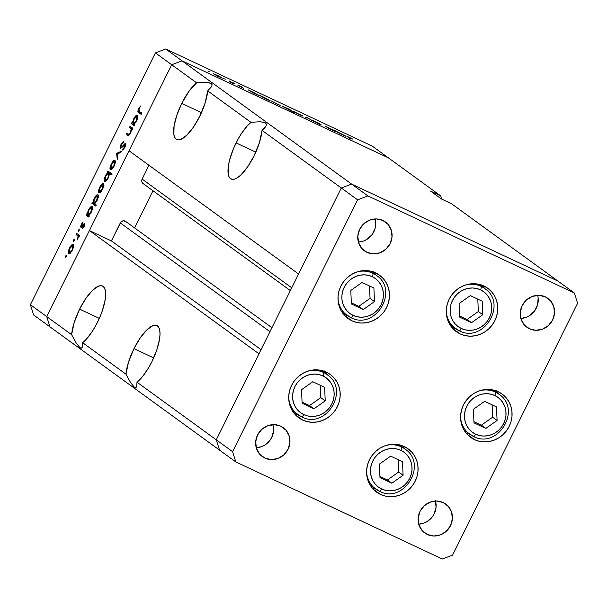 <?xml version="1.0" encoding="UTF-8"?>
<svg xmlns="http://www.w3.org/2000/svg" width="608" height="608" viewBox="0 0 608 608"><rect width="100%" height="100%" fill="white"/><g stroke="black" fill="none" stroke-linecap="round" stroke-linejoin="round"><path stroke-width="0.91" d="M326.344 372.126A26.775 25.194 -54 0 1 330.205 374.406A26.775 25.194 -54 0 1 336.156 408.895A26.775 25.194 -54 0 1 302.571 420.006L295.359 414.762L302.571 420.006L298.346 417.453L294.736 414.071L291.886 410.005L289.902 405.399L288.861 400.436L288.808 395.306L289.735 390.199L291.612 385.32L294.371 380.859L297.897 376.975L302.07 373.829L306.706 371.541L311.646 370.188L316.7 369.831L321.662 370.485L326.344 372.126L330.57 374.68L334.18 378.054L337.037 382.128L339.021 386.734L340.054 391.696L340.115 396.826L339.188 401.934L337.303 406.805L334.544 411.274L331.018 415.15L326.853 418.296L322.21 420.592L317.27 421.937L312.223 422.294L307.26 421.64L302.571 420.006A26.775 25.194 -54 0 1 298.718 417.726A26.775 25.194 -54 0 1 292.76 383.238A26.775 25.194 -54 0 1 326.344 372.126M326.952 374.49A26.775 25.194 126 0 0 324.847 371.48M375.615 272.87A26.775 25.194 -54 0 1 379.468 275.15A26.775 25.194 -54 0 1 385.426 309.639A26.775 25.194 -54 0 1 351.842 320.758L344.622 315.506L351.842 320.758L347.616 318.197L344.006 314.822L341.156 310.756L339.173 306.151L338.132 301.18L338.071 296.05L339.006 290.951L340.883 286.072L343.642 281.61L347.168 277.727L351.333 274.58L355.976 272.285L360.916 270.94L365.963 270.583L370.926 271.236L375.615 272.87L379.84 275.432L383.45 278.806L386.3 282.872L388.284 287.478L389.325 292.448L389.386 297.578L388.451 302.678L386.574 307.557L383.815 312.018L380.289 315.902L376.124 319.048L371.48 321.336L366.54 322.688L361.494 323.046L356.531 322.392L351.842 320.758A26.775 25.194 -54 0 1 347.989 318.478A26.775 25.194 -54 0 1 342.03 283.989A26.775 25.194 -54 0 1 375.615 272.87M376.223 275.242A26.775 25.194 126 0 0 374.118 272.232M483.9 286.003A26.775 25.194 -54 0 1 487.753 288.283A26.775 25.194 -54 0 1 493.711 322.772A26.775 25.194 -54 0 1 460.127 333.891L452.907 328.639L460.127 333.891L455.901 331.33L452.291 327.955L449.434 323.882L447.45 319.276L446.416 314.313L446.356 309.183L447.283 304.084L449.168 299.204L451.926 294.736L455.453 290.86L459.618 287.713L464.261 285.418L469.201 284.073L474.248 283.716L479.21 284.369L483.9 286.003L488.125 288.557L491.735 291.939L494.585 296.005L496.569 300.61L497.61 305.573L497.663 310.711L496.736 315.81L494.859 320.69L492.1 325.151L488.574 329.034L484.401 332.181L479.765 334.468L474.825 335.821L469.771 336.178L464.808 335.525L460.127 333.891A26.775 25.194 -54 0 1 456.266 331.603A26.775 25.194 -54 0 1 450.315 297.114A26.775 25.194 -54 0 1 483.9 286.003M484.5 288.374A26.775 25.194 126 0 0 482.402 285.365M498.21 391.727A26.775 25.194 -54 0 1 502.071 394.007A26.775 25.194 -54 0 1 508.022 428.496A26.775 25.194 -54 0 1 474.438 439.607L467.225 434.363L474.438 439.607L470.212 437.053L466.602 433.671L463.752 429.605L461.768 425L460.727 420.037L460.666 414.907L461.601 409.8L463.478 404.92L466.237 400.459L469.764 396.583L473.928 393.437L478.572 391.142L483.512 389.789L488.566 389.439L493.521 390.085L498.21 391.727L502.436 394.28L506.046 397.655L508.904 401.728L510.887 406.334L511.921 411.297L511.982 416.427L511.054 421.534L509.17 426.406L506.411 430.874L502.884 434.75L498.72 437.897L494.076 440.192L489.136 441.545L484.09 441.894L479.127 441.241L474.438 439.607A26.775 25.194 -54 0 1 470.584 437.327A26.775 25.194 -54 0 1 464.626 402.838A26.775 25.194 -54 0 1 498.21 391.727M498.818 394.09A26.775 25.194 126 0 0 496.713 391.081M404.214 446.523A26.775 25.194 -54 0 1 408.074 448.803A26.775 25.194 -54 0 1 414.033 483.292A26.775 25.194 -54 0 1 380.448 494.403L373.228 489.159L380.448 494.403L376.215 491.849L372.605 488.467L369.755 484.401L367.772 479.796L366.73 474.833L366.677 469.703L367.604 464.596L369.482 459.716L372.24 455.255L375.774 451.372L379.939 448.225L384.583 445.938L389.523 444.585L394.569 444.228L399.532 444.881L404.214 446.523L408.447 449.076L412.057 452.451L414.907 456.524L416.89 461.13L417.932 466.093L417.985 471.223L417.058 476.33L415.18 481.202L412.422 485.67L408.888 489.546L404.723 492.693L400.079 494.988L395.139 496.333L390.093 496.69L385.13 496.037L380.448 494.403A26.775 25.194 -54 0 1 376.588 492.123A26.775 25.194 -54 0 1 370.629 457.634A26.775 25.194 -54 0 1 404.214 446.523M404.822 448.886A26.775 25.194 126 0 0 402.724 445.877M375.683 221.654L375.106 228.479L372.012 234.703L366.882 239.392L363.782 240.92L358.378 242.045A17.852 16.796 126 0 0 375.166 218.941M367.004 252.381L361.775 248.421L358.553 242.638L357.823 235.912L359.693 229.254L363.88 223.691L369.755 220.066L376.413 218.933L382.85 220.453A17.852 16.796 -54 0 1 385.419 221.973A17.852 16.796 -54 0 1 389.386 244.971A17.852 16.796 -54 0 1 367.004 252.381A17.852 16.796 -54 0 1 364.428 250.861A17.852 16.796 -54 0 1 360.46 227.863A17.852 16.796 -54 0 1 382.85 220.453L388.071 224.413L391.294 230.196L392.031 236.922L390.154 243.58L385.966 249.143L380.091 252.768L373.434 253.901L367.004 252.381M435.328 500.452L436.065 507.186L434.188 513.836L432.349 516.815L427.219 521.497L424.126 523.024L418.714 524.157A17.852 16.796 126 0 0 435.51 501.053M427.34 534.485L422.119 530.533L418.889 524.75L418.16 518.016L420.037 511.366L424.224 505.803L430.099 502.178L436.757 501.038L443.186 502.565A17.852 16.796 -54 0 1 445.763 504.085A17.852 16.796 -54 0 1 449.73 527.083A17.852 16.796 -54 0 1 427.34 534.485A17.852 16.796 -54 0 1 424.772 532.965A17.852 16.796 -54 0 1 420.797 509.975A17.852 16.796 -54 0 1 443.186 502.565L448.415 506.525L451.638 512.308L452.367 519.034L450.498 525.692L446.302 531.255L440.435 534.88L433.77 536.013L427.34 534.485M538.148 298.042L537.563 304.866L534.47 311.091L529.34 315.78L526.247 317.308L520.836 318.432A17.852 16.796 126 0 0 537.632 295.328M529.462 328.768L524.24 324.809L521.01 319.025L520.281 312.299L522.158 305.642L526.346 300.078L532.22 296.453L538.878 295.321L545.308 296.841A17.852 16.796 -54 0 1 547.884 298.361A17.852 16.796 -54 0 1 551.851 321.358A17.852 16.796 -54 0 1 529.462 328.768A17.852 16.796 -54 0 1 526.893 327.248A17.852 16.796 -54 0 1 522.918 304.251A17.852 16.796 -54 0 1 545.308 296.841L550.536 300.8L553.759 306.584L554.488 313.31L552.619 319.968L548.424 325.531L542.556 329.156L535.891 330.288L529.462 328.768M272.87 424.065L273.6 430.798L271.73 437.448L269.891 440.428L264.761 445.109L261.66 446.637L256.257 447.769A17.852 16.796 126 0 0 273.045 424.665M264.875 458.098L259.654 454.146L256.432 448.362L255.702 441.628L257.572 434.978L261.759 429.415L267.634 425.79L274.292 424.65L280.729 426.178A17.852 16.796 -54 0 1 283.298 427.698A17.852 16.796 -54 0 1 287.265 450.688A17.852 16.796 -54 0 1 264.875 458.098A17.852 16.796 -54 0 1 262.306 456.578A17.852 16.796 -54 0 1 258.339 433.588A17.852 16.796 -54 0 1 280.729 426.178L285.95 430.137L289.172 435.913L289.902 442.647L288.032 449.304L283.845 454.86L277.97 458.493L271.312 459.625L264.875 458.098M205.922 82.194L196.627 82.848L189.012 91.23L181.739 103.398L201.446 112.662L181.739 103.398A32.726 10.914 115.2 0 1 196.627 82.848L171.714 64.744L182.005 60.83L388.466 157.905L182.005 60.83L351.584 184.072L341.293 187.986L351.584 184.072L558.045 281.147L351.584 184.072L367.893 195.92L351.584 184.072L558.045 281.147L451.516 203.726L574.355 293.003L577.6 303.278L452.588 555.112L442.297 559.018L235.836 461.943L232.59 451.668L357.595 199.834L367.893 195.92L574.355 293.003L558.045 281.147L351.584 184.072L341.293 187.986L216.281 439.82L219.534 450.095L235.836 461.943L442.297 559.018L452.588 555.112L577.6 303.278L574.355 293.003L367.893 195.92L357.595 199.834L232.59 451.668L235.836 461.943L49.955 326.853L219.534 450.095L216.281 439.82L219.534 450.095L216.281 439.82L232.59 451.668L137.02 382.212L142.698 376.36L148.413 368.076L151.909 361.661L156.78 349.965L159.554 339.059L159.995 334.43L159.79 330.6L158.931 327.712L157.464 325.88L155.435 325.166L152.927 325.614L146.87 329.84L140.212 337.919L133.973 348.62A32.726 10.914 115.2 0 1 156.864 325.523A32.726 10.914 115.2 0 1 151.909 361.661A32.726 10.914 115.2 0 1 137.02 382.212L136.526 387L135.63 387.684L134.338 387.19L130.682 382.751L125.97 374.178L82.665 342.707L86.42 339.12L92.196 331.55L95.851 325.424L100.214 316.32L102.433 310.46L105.199 299.554L105.442 291.095L104.584 288.207L103.109 286.376L101.088 285.669L98.572 286.11L92.515 290.335L85.857 298.422L79.618 309.122A32.726 10.914 115.2 0 1 102.516 286.018A32.726 10.914 115.2 0 1 97.554 322.156A32.726 10.914 115.2 0 1 82.665 342.707L82.171 347.495L81.282 348.179L79.982 347.685L76.334 343.254L71.622 334.681L46.702 316.57L49.955 326.853L33.645 314.997L30.4 304.722L46.702 316.57L89.406 230.561L46.702 316.57L49.955 326.853L46.702 316.57L171.714 64.744L196.627 82.848L205.922 82.194L211.158 83.44L212.055 84.74L211.766 86.442L207.678 90.873A32.726 10.914 115.2 0 1 199.675 116.432L205.139 102.95L207.678 90.873L250.982 122.352L260.277 121.699L265.506 122.938L266.41 124.237L266.114 125.94L262.025 130.378A32.726 10.914 115.2 0 1 254.03 155.937L259.487 142.454L262.025 130.378L341.293 187.986L216.281 439.82L137.02 382.212L136.526 387L135.63 387.684L134.338 387.19L130.682 382.751L125.97 374.178L82.665 342.707L82.171 347.495L81.282 348.179L79.982 347.685L76.334 343.254L71.622 334.681L46.702 316.57L171.714 64.744L129.018 150.754L171.714 64.744L182.005 60.83L171.714 64.744L155.412 52.888L30.4 304.722L155.412 52.888L165.703 48.982L351.584 184.072L341.293 187.986L357.595 199.834L341.293 187.986L298.596 273.995L129.018 150.754L298.596 273.995L341.293 187.986L262.025 130.378L264.64 128.007L266.114 125.94L266.41 124.237L265.506 122.938L263.446 122.086M372.157 487.935L375.349 488.931M405.126 449.411L402.268 445.345M466.154 433.139L469.346 434.135M499.115 394.615L496.265 390.549M451.835 327.416L455.027 328.411M484.804 288.899L481.954 284.825M343.55 314.29L346.742 315.278M376.519 275.766L373.669 271.692M294.287 413.539L297.479 414.534M327.248 375.014L324.398 370.948M264.89 122.573L265.506 122.938M236.094 142.903A32.726 10.914 115.2 0 1 250.982 122.352L247.228 125.94L241.452 133.509L237.796 139.627L233.434 148.732L229.535 160.254L228.448 165.498L228.205 173.956L229.064 176.844L230.531 178.684L232.56 179.39L235.076 178.95L237.964 177.369L241.133 174.716L247.79 166.638L254.03 155.937A32.726 10.914 115.2 0 1 231.131 179.033A32.726 10.914 115.2 0 1 236.094 142.903L255.801 152.167L236.094 142.903M153.68 357.892L133.973 348.62L128.508 362.11L125.97 374.178A32.726 10.914 115.2 0 1 133.973 348.62L153.68 357.892M99.324 318.387L79.618 309.122L74.161 322.605L71.622 334.681A32.726 10.914 115.2 0 1 79.618 309.122L99.324 318.387M181.739 103.398L176.867 115.094L174.093 126L173.858 134.459L174.709 137.347L176.183 139.179L178.212 139.886L180.72 139.445L186.778 135.219L193.435 127.133L199.675 116.432A32.726 10.914 115.2 0 1 176.784 139.536A32.726 10.914 115.2 0 1 181.739 103.398M290.358 290.586L143.078 183.548A3.701 3.481 126 0 1 142.097 179.071L291.734 287.82L142.097 179.071L148.96 165.247L141.839 179.748L141.862 181.845L143.032 183.51M152.996 190.752L134.558 227.894L152.996 190.752M125.886 221.608L123.325 220.81L120.855 222.125L111.401 240.905L89.406 230.561L258.978 353.803L216.281 439.82L258.978 353.803L89.406 230.561L111.401 240.905L120.323 222.931L269.96 331.687L120.323 222.931A3.701 3.481 126 0 1 125.658 221.426L271.928 327.727M260.277 121.699L250.982 122.352L207.678 90.873L211.766 86.442L212.055 84.74L211.158 83.44L209.091 82.582M388.466 157.905L440.648 195.829L430.494 191.056L441.362 198.953L451.516 203.726L441.362 198.953L430.494 191.056L440.648 195.829L372.164 146.057L165.703 48.982L372.164 146.057L388.466 157.905L182.005 60.83L388.466 157.905M441.682 199.105L440.648 195.829L441.682 199.105M261.037 349.653L111.401 240.905L261.037 349.653M80.552 348.027L79.982 347.685M134.908 387.532L134.338 387.19M333.412 130.378L328.373 128.182L325.295 126.107L331.36 129.686L335.669 131.7L332.888 129.679L335.669 131.7L331.596 129.8L325.295 126.107L333.397 130.408M320.431 124.602L314.184 121.258L319.952 123.789L313.006 120.49L319.732 123.66L314.146 121.068L321.275 124.952L319.717 124.488L313.166 120.65L320.431 124.815M306.918 117.473L313.796 121.418L307.747 118.058L305.748 117.633L306.918 117.473L305.748 117.633L307.747 118.058L313.796 121.418L307.07 117.542L306.63 118.051L306.918 117.473M302.678 115.832L298.695 114.327L293.497 111.37L302.48 115.991M280.66 105.48L276.678 103.968L271.48 101.019L280.463 105.64M251.469 91.983L248.14 89.832L258.864 95.38L252.898 92.743L258.651 95.137L248.14 89.832L251.469 91.983M208.681 71.265L208.012 71.037M222.338 78.06L218.356 76.547L213.157 73.598L218.249 75.787L222.338 78.06L213.378 73.842L222.14 78.219M224.025 78.478L223.349 78.25M231.162 82.331L233.305 83.57L230.523 81.548L233.305 83.57L229.155 81.609L231.169 82.361L229.459 81.054L231.093 82.521M233.594 82.977L232.917 82.749M238.708 85.591L243.694 88.35L237.591 85.044L242.242 87.142L238.67 85.561L243.557 88.221L238.579 85.644M262.686 97.25L259.38 95.122L270.104 100.662L263.614 97.751L269.891 100.419L259.38 95.122L262.686 97.25M289.666 109.486L294.112 112.45L282.272 106.096L289.218 109.242L282.484 106.339L294.112 112.45L289.666 109.486M338.648 132.97L335.32 130.826L346.043 136.367L340.077 133.73L345.83 136.124L335.32 130.826L338.648 132.97M349.858 137.735L348.749 137.324L350.664 139.019L347.578 136.671L352.822 139.141L349.524 137.476C347.487 136.549 347.008 136.443 348.095 137.15L350.664 139.019L349.098 137.879L349.858 137.735L349.197 137.674M127.558 135.242L128.121 135.508L127.558 135.242C128.258 136.07 129.284 135.28 130.652 132.878L131.814 129.025L132.316 129.39L132.871 128.273L130.089 126.251L129.534 127.368L132.605 128.812L129.534 127.368L130.089 126.251L132.871 128.273L132.316 129.39L131.814 129.025L130.158 133.768L128.106 135.508L126.137 134.208L126.692 133.099L128.873 134.345L130.408 132.43L131.267 129.101L129.534 127.368L131.199 128.812L130.408 132.43L128.698 134.376L126.692 133.099L126.137 134.208L127.84 135.417M120.278 148.572L125.058 144.689L125.772 145.023L125.058 144.689L124.64 146.862L125.066 147.06L124.64 146.862L122.945 148.93L123.637 149.256L122.945 148.93L122.679 150.108L124.967 147.265L125.598 143.564L124.67 143.838L125.848 144.392L124.67 143.838L123.143 145.494L123.644 145.73L123.143 145.494L121.425 147.296L122.033 147.577L120.832 147.463L121.395 144.567L123.386 142.302L123.713 141.109L121.007 144.278L120.376 148.626L120.042 148.2L121.159 143.974L123.713 141.109L123.386 142.302L121.288 144.788L120.726 147.311L121.562 147.182L125.195 143.526L125.848 144.446L125.24 146.672L122.679 150.108L124.8 146.52L125.058 144.689L120.331 148.603M116.576 153.467L121.494 151.194L120.893 152.395L117.374 153.938L117.899 158.422L117.306 159.63L116.576 153.467L117.306 159.63L117.899 158.422L117.374 153.938L120.893 152.395L121.494 151.194L116.66 153.307L117.694 153.801L116.576 153.467M115.034 160.36C114.023 159.988 112.769 161.204 111.272 164.023L111.652 164.198L111.272 164.023C109.926 166.942 109.622 168.849 110.375 169.754L111.978 169.229L114.152 166.113L115.406 162.321L115.034 160.36L115.406 162.321L114.388 165.627L111.272 169.738L110.139 169.465L110.033 167.648L112.267 162.283L113.848 160.565L114.912 160.292M103.58 183.441C102.57 183.061 101.316 184.285 99.818 187.097L100.191 187.279L99.818 187.097C98.466 190.015 98.169 191.93 98.922 192.827L100.525 192.303L102.691 189.194L103.953 185.402L103.58 183.441L103.793 186.268L101.642 190.996L99.226 192.956L98.542 192.082L98.58 190.722L100.814 185.364L102.387 183.646L103.459 183.373M92.142 206.53C91.124 206.158 89.855 207.381 88.342 210.208L88.722 210.383L88.342 210.208L87.035 214.297L87.696 214.609L86.556 213.948L86.002 215.065L89.072 216.509L86.002 215.065L88.783 217.086L89.338 215.969L88.821 215.597L89.338 215.969L88.783 217.086L86.002 215.065L86.556 213.948L87.035 214.297L89.353 208.468L91.413 206.469L92.142 206.53L92.515 207.29L92.279 209.532L90.645 213.37L88.821 215.597L91.208 212.336C92.56 209.403 92.872 207.465 92.142 206.53L92.013 206.462M65.527 256.173L66.204 255.352L66.454 255.664L65.406 257.458L65.527 256.173L65.352 257.442L66.363 255.368L65.527 256.173L66.226 256.5L65.527 256.173M73.325 244.401C72.306 244.021 71.052 245.244 69.555 248.056L69.935 248.231L69.555 248.056C68.21 250.975 67.914 252.882 68.658 253.787L70.262 253.262L72.436 250.146L73.69 246.354L73.325 244.401L73.69 246.354L72.671 249.66L69.555 253.779L68.423 253.498L68.316 251.682L70.551 246.324L72.132 244.598L73.196 244.325M73.507 240.092L74.184 239.278L74.434 239.59L73.386 241.384L73.507 240.092L73.332 241.368L74.343 239.294L73.507 240.092L74.206 240.418L73.507 240.092M76.281 234.642L76.836 233.525L79.618 235.547L79.063 236.656L78.652 236.36L77.436 239.81L78.128 236.39L76.281 234.642L78.075 236.208L77.436 239.81L78.652 236.36L79.063 236.656L79.618 235.547L76.836 233.525L76.281 234.642L79.352 236.079L76.281 234.642M78.409 230.227L79.078 229.406L79.314 229.885L78.28 231.519L78.31 230.432L78.234 231.504L79.04 230.69L79.238 229.421L78.409 230.227L79.101 230.554L78.409 230.227M84.626 223.592L84.436 225.948L82.665 228.448L84.147 224.793L81.183 227.445L80.689 226.974L80.818 225.72L83.091 221.829L81.449 226.267L84.626 223.592L81.449 226.267L83.091 221.829L81.426 224.147L80.91 227.392L84.086 224.717L82.665 228.448L84.216 226.412L84.626 223.592L83.988 223.698L84.854 224.101L83.988 223.698M97.987 194.75C96.968 194.378 95.707 195.609 94.194 198.428L94.567 198.611L94.194 198.428L92.88 202.517L93.541 202.829L92.401 202.168L91.846 203.285L95.236 204.873L91.846 203.285L95.752 206.12L96.307 205.01L94.643 203.802L96.307 205.01L95.752 206.12L91.846 203.285L92.401 202.168L92.88 202.517L95.198 196.688L97.257 194.689L98.23 195.039L98.124 197.752L96.49 201.598L94.643 203.802L97.052 200.556C98.405 197.623 98.716 195.685 97.987 194.75L97.865 194.682M111.066 174.192L107.335 172.087L107.89 170.977L111.788 173.812L111.234 174.929L109.607 173.744L107.844 178.752L105.047 181.648L104.15 180.774L104.492 178.167L106.028 174.686L107.852 172.467L105.465 175.72C104.112 178.661 103.801 180.599 104.53 181.534L104.652 181.602M137.492 115.17C136.473 114.798 135.212 116.029 133.692 118.849L134.072 119.031L133.692 118.849L132.384 122.945L133.046 123.257L131.906 122.596L131.351 123.705L134.421 125.149L131.351 123.705L134.132 125.727L134.687 124.61L134.17 124.237L134.687 124.61L134.132 125.727L131.351 123.705L131.906 122.596L132.384 122.945L134.178 117.944L136.762 115.11L137.492 115.17L137.864 115.93L137.628 118.172L135.994 122.018L134.17 124.237L136.557 120.977C137.91 118.043 138.221 116.105 137.492 115.17L137.362 115.102M139.057 108.992L138.685 110.914L141.717 113.263L141.162 114.372L137.887 111.446L138.692 108.642L140.623 105.967L139.057 108.992L140.623 105.967L138.692 108.642C137.697 111.006 137.659 112.298 138.594 112.51L141.162 114.372L141.717 113.263L139.179 111.424L139.057 108.992M165.703 48.982L155.412 52.888L171.714 64.744L182.005 60.83L165.703 48.982M30.4 304.722L33.645 314.997L49.955 326.853L46.702 316.57L30.4 304.722M70.33 253.202L69.213 252.67L70.513 252.191L72.094 249.896L69.213 252.67L69.897 248.3L72.762 245.51L73.728 245.966L72.762 245.51L72.094 249.896L72.474 250.07L72.094 249.896L73.028 247.122L72.762 245.51M79.108 236.573L78.652 236.36L79.108 236.573M77.87 239.18L77.444 238.982L77.87 239.18M78.652 236.482L78.075 236.208L78.652 236.482M79.253 236.276L77.216 235.319L79.253 236.276M83.326 227.764L82.802 227.521L83.326 227.764M84.254 226.343L83.874 226.168L84.254 226.343M84.748 225.028L84.064 224.709M83.684 224.838L84.086 224.717M80.91 227.392L81.548 227.278M81.806 224.322L81.426 224.147L81.806 224.322M81.867 226.153L81.449 226.267M83.319 225.211L82.832 224.983L83.319 225.211M88.114 215.034L88.996 215.452L88.038 215.012L89.254 214.464L90.858 212.101L87.94 214.958L88.669 210.497L91.58 207.64L92.53 208.088L91.58 207.64L90.858 212.101L91.23 212.276L90.858 212.101L91.884 208.719L91.443 207.579L89.847 208.612L88.494 210.854L87.681 213.317L87.94 214.958M92.53 208.08L91.58 207.64M95.236 204.873L95.471 204.402L95.236 204.873M93.966 203.262L94.818 203.665L93.883 203.232L95.099 202.692L96.702 200.321L93.784 203.178L94.514 198.717L97.432 195.86L98.374 196.308L97.432 195.86L96.702 200.321L97.082 200.503L96.702 200.321L97.713 196.46L97.295 195.799L96.444 196.095L93.898 200.169L93.784 203.178M98.374 196.3L97.432 195.86M102.357 188.936L99.469 191.718L100.16 187.34L103.026 184.551L103.991 185.007L103.026 184.551L102.357 188.936L102.729 189.118L102.357 188.936L103.345 185.592L102.782 184.46L100.92 186.025L99.21 190.114L99.286 191.497L100.024 191.756L102.357 188.936M100.594 192.242L99.469 191.718M103.991 184.999L103.026 184.551M104.53 181.534L104.53 181.534C105.549 181.898 106.81 180.675 108.323 177.848L109.607 173.744L111.234 174.929L111.788 173.812L107.89 170.977L107.335 172.087L110.717 173.683L110.952 173.204L110.717 173.683L107.335 172.087L110.717 173.683L110.937 174.298M105.845 175.894L105.465 175.72L105.845 175.894M105.815 175.955L108.726 173.105L111.492 174.405L108.726 173.105L107.996 177.574L108.376 177.749L105.085 180.416L105.815 175.955L104.781 179.337L104.986 180.318L105.648 180.439L107.814 177.924L109.045 174.162L108.726 173.105L107.806 173.25L105.815 175.955M112.016 174.64L108.726 173.105M112.039 169.168L110.93 168.636L112.229 168.158L113.81 165.862L110.93 168.636L111.614 164.266L114.479 161.477L115.444 161.926L114.479 161.477L113.81 165.862L114.19 166.037L113.81 165.862L114.745 163.088L114.479 161.477M111.097 168.72L112.047 169.161L111.097 168.72M121.007 144.278L121.44 144.484L121.007 144.278M121.425 147.296L120.832 147.463M125.772 145.023L125.058 144.689M128.691 135.409L126.137 134.208L128.691 135.409M128.698 134.376L127.999 134.049M131.807 129.094L131.199 128.812L131.807 129.094M132.498 129.018L130.538 128.098L132.498 129.018M136.207 120.741L133.289 123.599L134.018 119.138L136.929 116.288L137.879 116.728L136.929 116.288L136.207 120.741L136.58 120.924L136.207 120.741L137.233 117.367L136.64 116.196L134.391 118.446L132.97 122.55L133.289 123.599L134.049 123.553L136.207 120.741M137.879 116.721L136.929 116.288M141.428 113.84L138.594 112.51L141.428 113.84M141.512 113.666L141.269 112.936M139.126 108.847L138.692 108.642L139.126 108.847M141.307 112.457L141.542 113.704M73.728 245.959L72.215 245.472L70.657 246.985L69.084 250.428L69.213 252.67M115.444 161.926L113.932 161.439L112.374 162.952L110.8 166.394L110.93 168.636M209.319 71.729L209.988 71.964M221.274 77.558L214.176 74.351M224.656 78.941L225.325 79.177M234.224 83.44L234.893 83.676M257.587 94.635L252.996 92.188L257.587 94.635L255.147 93.852L250.587 91.337L252.692 91.96L250.283 91.39M268.827 99.917L264.237 97.478L268.827 99.917L266.388 99.134L261.828 96.626L263.933 97.242L261.524 96.68M261.828 96.626L268.896 100.267M272.756 101.764L279.771 105.169L272.49 101.772M290.548 110.132L283.389 106.666L290.639 110.481M294.781 112.115L301.705 115.695M344.759 135.622L337.577 132.141M347.548 136.678L348.095 137.15M214.442 74.343L221.365 77.923M250.587 91.337L257.655 94.985M301.614 115.33L294.515 112.123M337.767 132.331L344.835 135.972M343.307 312.14A24.791 23.332 -54 0 1 341.346 311.091M345.747 314.298A24.791 23.332 126 0 0 350.77 317.558A3.177 1.056 -64.8 0 0 350.831 317.596A3.177 1.056 -64.8 0 0 353.043 315.354A21.622 20.345 -54 0 1 344.196 287.348A21.622 20.345 -54 0 1 372.24 276.693A3.177 1.056 -64.8 0 0 372.772 273.22L369.679 270.978L372.772 273.22A24.791 23.332 -54 0 1 376.344 275.333L370.606 271.16M357.238 271.844A24.791 23.332 -54 0 1 372.772 273.22A3.177 1.056 115.2 0 1 372.24 276.693A21.622 20.345 -54 0 1 381.087 304.699A21.622 20.345 -54 0 1 353.043 315.354L349.63 313.295L346.72 310.566L344.417 307.276L342.813 303.559L341.97 299.554L341.924 295.412L342.676 291.285L344.196 287.348L346.423 283.746L349.273 280.615L352.632 278.076L356.379 276.222L360.369 275.135L364.45 274.846L368.456 275.371L372.24 276.693L375.653 278.76L378.564 281.481L380.866 284.772L382.47 288.488L383.306 292.494L383.352 296.643L382.607 300.762L381.087 304.699L378.86 308.302L376.01 311.433L372.651 313.979L368.896 315.826L364.914 316.912L360.833 317.201L356.828 316.677L353.043 315.354A3.177 1.056 115.2 0 1 350.831 317.596A3.177 1.056 115.2 0 1 350.77 317.558A24.791 23.332 -54 0 1 347.198 315.446A24.791 23.332 -54 0 1 337.972 298.353M351.378 303.992L363.227 309.563L374.49 301.591L373.897 288.055L362.056 282.484L350.793 290.457L351.378 303.992L350.793 290.457L362.056 282.484L373.897 288.055L374.49 301.591L370.052 298.368L369.52 285.996L370.052 298.368L374.49 301.591L363.227 309.563L358.788 306.333L370.052 298.368L358.788 306.333L363.227 309.563L351.378 303.992M377.796 276.488A24.791 23.332 126 0 0 372.772 273.22M370.401 271.115A24.791 23.332 -54 0 1 372.005 272.665M351.333 302.83L358.788 306.333L351.333 302.83M294.044 411.388A24.791 23.332 -54 0 1 292.076 410.347M296.476 413.546A24.791 23.332 126 0 0 301.5 416.814A3.177 1.056 -64.8 0 0 301.56 416.845A3.177 1.056 -64.8 0 0 303.78 414.603A21.622 20.345 -54 0 1 294.926 386.604A21.622 20.345 -54 0 1 322.97 375.942A3.177 1.056 -64.8 0 0 323.509 372.476L320.416 370.226L323.509 372.476A24.791 23.332 -54 0 1 327.081 374.589L321.336 370.416M307.967 371.093A24.791 23.332 -54 0 1 323.509 372.476A3.177 1.056 115.2 0 1 322.97 375.942A21.622 20.345 -54 0 1 331.816 403.948A21.622 20.345 -54 0 1 303.78 414.603L300.36 412.543L297.449 409.815L295.146 406.532L293.542 402.808L292.706 398.802L292.661 394.66L293.406 390.541L294.926 386.604L297.152 382.994L300.002 379.863L303.369 377.325L307.116 375.47L311.106 374.384L315.18 374.095L319.185 374.627L322.97 375.942L326.382 378.009L329.3 380.737L331.596 384.02L333.199 387.737L334.043 391.75L334.088 395.892L333.336 400.011L331.816 403.948L329.589 407.55L326.739 410.689L323.38 413.227L319.633 415.074L315.643 416.168L311.57 416.45L307.557 415.925L303.78 414.603A3.177 1.056 115.2 0 1 301.56 416.845A3.177 1.056 115.2 0 1 301.5 416.814A24.791 23.332 -54 0 1 297.928 414.702A24.791 23.332 -54 0 1 288.709 397.602M302.115 403.241L313.956 408.812L325.219 400.847L324.634 387.311L312.786 381.74L301.522 389.705L302.115 403.241L301.522 389.705L312.786 381.74L324.634 387.311L325.219 400.847L320.781 397.624L320.249 385.244L320.781 397.624L325.219 400.847L313.956 408.812L309.525 405.589L320.781 397.624L309.525 405.589L313.956 408.812L302.115 403.241M328.533 375.736A24.791 23.332 126 0 0 323.509 372.476M321.13 370.371A24.791 23.332 -54 0 1 322.734 371.914M302.062 402.078L309.525 405.589L302.062 402.078M371.914 485.792A24.791 23.332 -54 0 1 369.953 484.743M374.346 487.943A24.791 23.332 126 0 0 379.369 491.211A3.177 1.056 -64.8 0 0 379.43 491.249A3.177 1.056 -64.8 0 0 381.649 488.999A21.622 20.345 -54 0 1 372.795 461.001A21.622 20.345 -54 0 1 400.839 450.338A3.177 1.056 -64.8 0 0 401.379 446.872L398.286 444.623L401.379 446.872A24.791 23.332 -54 0 1 404.951 448.985L399.213 444.813M385.844 445.489A24.791 23.332 -54 0 1 401.379 446.872A3.177 1.056 115.2 0 1 400.839 450.338A21.622 20.345 -54 0 1 409.693 478.344A21.622 20.345 -54 0 1 381.649 488.999L378.237 486.94L375.318 484.211L373.016 480.928L371.412 477.204L370.576 473.199L370.53 469.057L371.283 464.938L372.795 461.001L375.022 457.391L377.872 454.26L381.239 451.721L384.986 449.867L388.976 448.78L393.049 448.491L397.054 449.023L400.839 450.338L404.252 452.405L407.17 455.134L409.473 458.417L411.069 462.133L411.912 466.146L411.958 470.288L411.206 474.407L409.693 478.344L407.466 481.946L404.616 485.085L401.25 487.624L397.503 489.47L393.513 490.565L389.439 490.854L385.434 490.322L381.649 488.999A3.177 1.056 115.2 0 1 379.43 491.249A3.177 1.056 115.2 0 1 379.369 491.211A24.791 23.332 -54 0 1 375.797 489.098A24.791 23.332 -54 0 1 366.578 471.998M379.985 477.637L391.833 483.208L403.089 475.243L402.504 461.708L390.655 456.137L379.4 464.102L379.985 477.637L379.4 464.102L390.655 456.137L402.504 461.708L403.089 475.243L398.658 472.021L398.118 459.64L398.658 472.021L403.089 475.243L391.833 483.208L387.395 479.986L398.658 472.021L387.395 479.986L391.833 483.208L379.985 477.637M406.402 450.133A24.791 23.332 126 0 0 401.379 446.872M399 444.767A24.791 23.332 -54 0 1 400.604 446.31M379.932 476.474L387.395 479.986L379.932 476.474M465.91 430.996A24.791 23.332 -54 0 1 463.942 429.947M468.342 433.147A24.791 23.332 126 0 0 473.366 436.415A3.177 1.056 -64.8 0 0 473.427 436.453A3.177 1.056 -64.8 0 0 475.646 434.203A21.622 20.345 -54 0 1 466.792 406.205A21.622 20.345 -54 0 1 494.836 395.542A3.177 1.056 -64.8 0 0 495.376 392.076L492.282 389.827L495.376 392.076A24.791 23.332 -54 0 1 498.948 394.189L493.202 390.017M479.834 390.693A24.791 23.332 -54 0 1 495.376 392.076A3.177 1.056 115.2 0 1 494.836 395.542A21.622 20.345 -54 0 1 503.682 423.548A21.622 20.345 -54 0 1 475.646 434.203L472.226 432.144L469.315 429.415L467.012 426.132L465.409 422.416L464.573 418.403L464.527 414.261L465.272 410.142L466.792 406.205L469.019 402.595L471.869 399.464L475.236 396.925L478.982 395.071L482.972 393.984L487.046 393.695L491.051 394.227L494.836 395.542L498.248 397.609L501.159 400.338L503.462 403.621L505.066 407.337L505.909 411.35L505.955 415.492L505.202 419.611L503.682 423.548L501.456 427.15L498.606 430.289L495.246 432.828L491.5 434.674L487.51 435.769L483.428 436.058L479.423 435.526L475.646 434.203A3.177 1.056 115.2 0 1 473.427 436.453A3.177 1.056 115.2 0 1 473.366 436.415A24.791 23.332 -54 0 1 469.794 434.302A24.791 23.332 -54 0 1 460.575 417.202M473.982 422.841L485.822 428.412L497.086 420.447L496.5 406.912L484.652 401.341L473.389 409.306L473.982 422.841L473.389 409.306L484.652 401.341L496.5 406.912L497.086 420.447L492.647 417.225L492.115 404.852L492.647 417.225L497.086 420.447L485.822 428.412L481.392 425.19L492.647 417.225L481.392 425.19L485.822 428.412L473.982 422.841M500.399 395.337A24.791 23.332 126 0 0 495.376 392.076M492.997 389.971A24.791 23.332 -54 0 1 494.6 391.514M473.928 421.678L481.392 425.19L473.928 421.678M451.592 325.272A24.791 23.332 -54 0 1 449.631 324.224M454.024 327.431A24.791 23.332 126 0 0 459.048 330.691A3.177 1.056 -64.8 0 0 459.116 330.729A3.177 1.056 -64.8 0 0 461.328 328.487A21.622 20.345 -54 0 1 452.481 300.481A21.622 20.345 -54 0 1 480.518 289.826A3.177 1.056 -64.8 0 0 481.057 286.353L477.964 284.103L481.057 286.353A24.791 23.332 -54 0 1 484.629 288.466L478.891 284.293M465.523 284.977A24.791 23.332 -54 0 1 481.057 286.353A3.177 1.056 115.2 0 1 480.518 289.826A21.622 20.345 -54 0 1 489.372 317.832A21.622 20.345 -54 0 1 461.328 328.487L457.915 326.42L454.997 323.699L452.694 320.408L451.098 316.692L450.254 312.687L450.209 308.537L450.961 304.418L452.481 300.481L454.708 296.879L457.558 293.748L460.917 291.202L464.664 289.355L468.654 288.26L472.728 287.979L476.74 288.504L480.518 289.826L483.938 291.886L486.848 294.614L489.151 297.905L490.755 301.621L491.591 305.626L491.636 309.768L490.892 313.888L489.372 317.832L487.145 321.434L484.295 324.566L480.928 327.104L477.181 328.958L473.191 330.045L469.118 330.334L465.112 329.81L461.328 328.487A3.177 1.056 115.2 0 1 459.116 330.729A3.177 1.056 115.2 0 1 459.048 330.691A24.791 23.332 -54 0 1 455.476 328.578A24.791 23.332 -54 0 1 446.257 311.486M459.663 317.125L471.512 322.688L482.767 314.724L482.182 301.188L470.341 295.617L459.078 303.582L459.663 317.125L459.078 303.582L470.341 295.617L482.182 301.188L482.767 314.724L478.336 311.501L477.797 299.128L478.336 311.501L482.767 314.724L471.512 322.688L467.073 319.466L478.336 311.501L467.073 319.466L471.512 322.688L459.663 317.125M486.081 289.621A24.791 23.332 126 0 0 481.057 286.353M478.686 284.248A24.791 23.332 -54 0 1 480.282 285.79M459.618 315.962L467.073 319.466L459.618 315.962M128.394 134.292L129.428 134.778M341.453 311.273L350.824 317.596C375.258 330.782 399.692 290.434 376.344 275.333M292.182 410.529L301.553 416.845C325.987 430.038 350.421 389.682 327.081 374.589M370.059 484.926L379.43 491.241C403.856 504.435 428.29 464.079 404.951 448.985M464.048 430.13L473.419 436.445C497.853 449.639 522.287 409.283 498.948 394.189M449.738 324.406L459.108 330.729C483.542 343.915 507.976 303.567 484.629 288.466"/></g></svg>
